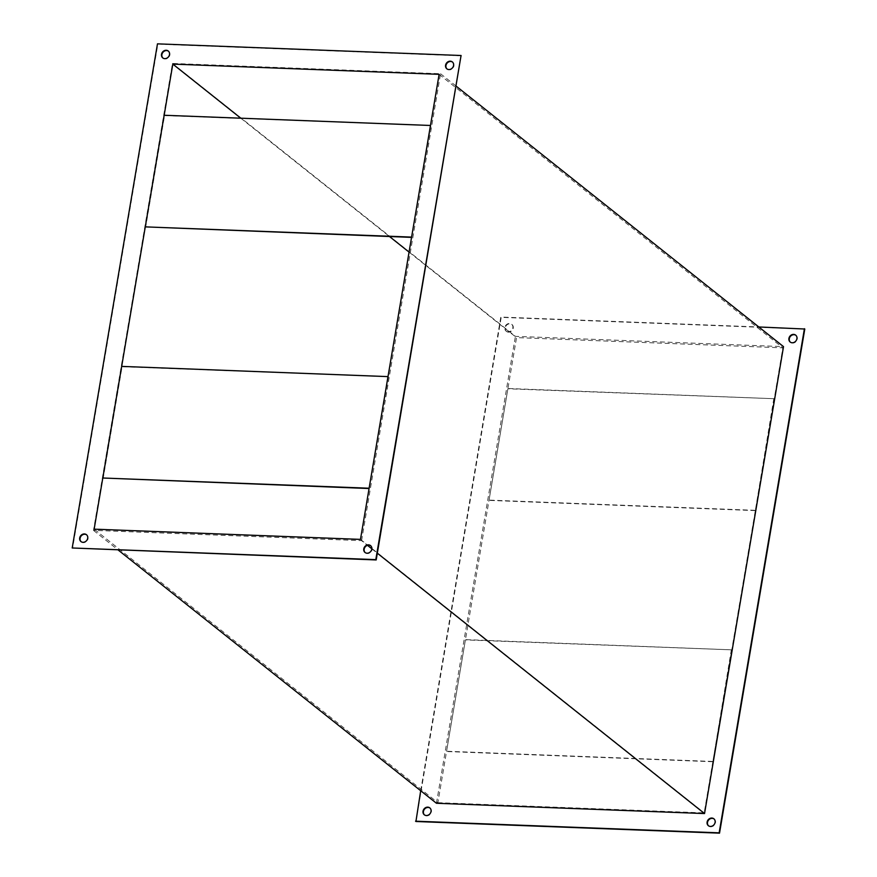 <?xml version="1.0" encoding="UTF-8"?>
<svg xmlns="http://www.w3.org/2000/svg" width="877" height="877" viewBox="0 0 877 877"><rect width="100%" height="100%" fill="white"/><g stroke="black" fill="none" stroke-linecap="round" stroke-linejoin="round"><path stroke-width="0.66" stroke-dasharray="4.38 3.29" d="M714.042 818.954A4.407 3.815 128.5 0 1 714.24 819.096A4.407 3.815 128.5 0 1 715.128 823.865A4.407 3.815 128.5 0 1 710.787 826.726A4.407 3.815 128.5 0 1 708.748 825.991A4.407 3.815 128.5 0 1 708.561 825.827M429.971 808.046A4.407 3.815 128.5 0 1 430.168 808.188A4.407 3.815 128.5 0 1 431.056 812.957A4.407 3.815 128.5 0 1 426.715 815.818A4.407 3.815 128.5 0 1 424.676 815.084A4.407 3.815 128.5 0 1 424.49 814.919M508.517 332.153A4.407 3.815 128.5 0 1 506.489 331.418A4.407 3.815 128.5 0 1 505.59 326.65A4.407 3.815 128.5 0 1 509.932 323.788A4.407 3.815 128.5 0 1 511.971 324.523A4.407 3.815 128.5 0 1 512.87 329.292A4.407 3.815 128.5 0 1 508.517 332.153M508.134 331.857A4.407 3.815 128.5 0 1 506.106 331.111A4.407 3.815 128.5 0 1 505.207 326.343A4.407 3.815 128.5 0 1 509.559 323.481A4.407 3.815 128.5 0 1 511.587 324.216A4.407 3.815 128.5 0 1 512.486 328.985A4.407 3.815 128.5 0 1 508.134 331.857M795.845 335.288A4.407 3.815 128.5 0 1 796.042 335.431A4.407 3.815 128.5 0 1 796.941 340.199A4.407 3.815 128.5 0 1 792.589 343.06A4.407 3.815 128.5 0 1 790.561 342.326A4.407 3.815 128.5 0 1 790.374 342.173M81.155 541.712A4.407 3.815 -51.5 0 0 81.342 541.876A4.407 3.815 -51.5 0 0 83.37 542.611A4.407 3.815 -51.5 0 0 87.722 539.739A4.407 3.815 -51.5 0 0 86.823 534.981A4.407 3.815 -51.5 0 0 86.626 534.827M365.227 552.62A4.407 3.815 -51.5 0 0 365.413 552.784A4.407 3.815 -51.5 0 0 367.441 553.519A4.407 3.815 -51.5 0 0 371.793 550.657A4.407 3.815 -51.5 0 0 370.894 545.889A4.407 3.815 -51.5 0 0 370.697 545.746M447.029 68.954A4.407 3.815 -51.5 0 0 447.215 69.119A4.407 3.815 -51.5 0 0 449.254 69.853A4.407 3.815 -51.5 0 0 453.595 66.992A4.407 3.815 -51.5 0 0 452.707 62.223A4.407 3.815 -51.5 0 0 452.51 62.081M162.958 58.046A4.407 3.815 -51.5 0 0 163.144 58.211A4.407 3.815 -51.5 0 0 165.183 58.945A4.407 3.815 -51.5 0 0 169.524 56.084A4.407 3.815 -51.5 0 0 168.636 51.315A4.407 3.815 -51.5 0 0 168.439 51.173M361.576 540.66L440.55 73.734L172.462 63.44L93.488 530.366L361.576 540.66L367.474 545.341M371.815 548.805L377.329 553.19M93.488 530.366L118.209 550.032M440.55 73.734L456.303 86.264M172.462 63.44L515.424 336.34L783.512 346.634M436.45 803.266L515.424 336.34M437.875 802.674L704.187 812.902L782.854 347.84L516.531 337.612L437.875 802.674L94.146 529.16M415.928 821.497L501.195 317.364L804.79 329.018M360.469 539.388L704.187 812.902M439.125 74.326L782.854 347.84M240.802 118.198L389.509 236.538M409.055 252.094L516.531 337.612M461.455 55.81L157.849 44.157L72.583 548.278M420.697 790.736L500.811 317.057L758.791 326.968M430.475 125.477L164.536 115.556L145.659 227.176M430.859 125.784L411.543 237.382M387.996 376.617L122.067 366.696L103.19 478.305M388.379 376.924L369.074 488.522M774.194 398.991L755.316 510.611L773.81 398.695L507.882 388.774L489.004 500.383L507.882 388.774M755.316 510.611L489.004 500.383M754.933 510.304L488.621 500.076M773.81 398.695L507.498 388.467M731.725 650.131L712.837 761.74L731.341 649.824L465.402 639.903L446.525 751.523L465.402 639.903M712.837 761.74L446.525 751.523M712.464 761.444L446.141 751.216M731.341 649.824L465.018 639.596"/><path stroke-width="1.32" d="M708.561 825.827A4.407 3.815 128.5 0 1 707.914 821.102A4.407 3.815 128.5 0 1 712.201 818.362A4.407 3.815 128.5 0 1 714.042 818.954M710.403 826.43A4.407 3.815 128.5 0 1 708.364 825.685A4.407 3.815 128.5 0 1 707.476 820.916A4.407 3.815 128.5 0 1 711.817 818.055A4.407 3.815 128.5 0 1 713.856 818.789A4.407 3.815 128.5 0 1 714.744 823.558A4.407 3.815 128.5 0 1 710.403 826.43M424.49 814.919A4.407 3.815 128.5 0 1 423.843 810.195A4.407 3.815 128.5 0 1 428.129 807.454A4.407 3.815 128.5 0 1 429.971 808.046M426.332 815.522A4.407 3.815 128.5 0 1 424.293 814.777A4.407 3.815 128.5 0 1 423.405 810.008A4.407 3.815 128.5 0 1 427.746 807.147A4.407 3.815 128.5 0 1 429.785 807.881A4.407 3.815 128.5 0 1 430.673 812.65A4.407 3.815 128.5 0 1 426.332 815.522M790.374 342.173A4.407 3.815 128.5 0 1 789.717 337.437A4.407 3.815 128.5 0 1 794.003 334.696A4.407 3.815 128.5 0 1 795.845 335.288M792.205 342.764A4.407 3.815 128.5 0 1 790.177 342.019A4.407 3.815 128.5 0 1 789.278 337.261A4.407 3.815 128.5 0 1 793.63 334.389A4.407 3.815 128.5 0 1 795.658 335.124A4.407 3.815 128.5 0 1 796.557 339.892A4.407 3.815 128.5 0 1 792.205 342.764M84.411 533.94A4.407 3.815 -51.5 0 0 80.059 536.801A4.407 3.815 -51.5 0 0 80.958 541.569A4.407 3.815 -51.5 0 0 82.997 542.304A4.407 3.815 -51.5 0 0 87.338 539.443A4.407 3.815 -51.5 0 0 86.439 534.674A4.407 3.815 -51.5 0 0 84.411 533.94M86.626 534.827A4.407 3.815 -51.5 0 0 84.795 534.236A4.407 3.815 -51.5 0 0 80.509 536.976A4.407 3.815 -51.5 0 0 81.155 541.712M368.483 544.847A4.407 3.815 -51.5 0 0 364.13 547.708A4.407 3.815 -51.5 0 0 365.029 552.477A4.407 3.815 -51.5 0 0 367.068 553.212A4.407 3.815 -51.5 0 0 371.409 550.35A4.407 3.815 -51.5 0 0 370.511 545.582A4.407 3.815 -51.5 0 0 368.483 544.847M370.697 545.746A4.407 3.815 -51.5 0 0 368.866 545.143A4.407 3.815 -51.5 0 0 364.58 547.884A4.407 3.815 -51.5 0 0 365.227 552.62M450.285 61.182A4.407 3.815 -51.5 0 0 445.944 64.043A4.407 3.815 -51.5 0 0 446.832 68.812A4.407 3.815 -51.5 0 0 448.871 69.546A4.407 3.815 -51.5 0 0 453.212 66.685A4.407 3.815 -51.5 0 0 452.324 61.916A4.407 3.815 -51.5 0 0 450.285 61.182M452.51 62.081A4.407 3.815 -51.5 0 0 450.668 61.478A4.407 3.815 -51.5 0 0 446.382 64.218A4.407 3.815 -51.5 0 0 447.029 68.954M166.213 50.274A4.407 3.815 -51.5 0 0 161.872 53.135A4.407 3.815 -51.5 0 0 162.76 57.904A4.407 3.815 -51.5 0 0 164.799 58.638A4.407 3.815 -51.5 0 0 169.14 55.777A4.407 3.815 -51.5 0 0 168.252 51.009A4.407 3.815 -51.5 0 0 166.213 50.274M168.439 51.173A4.407 3.815 -51.5 0 0 166.597 50.57A4.407 3.815 -51.5 0 0 162.311 53.311A4.407 3.815 -51.5 0 0 162.958 58.046M377.329 553.19L704.538 813.56L436.45 803.266L118.209 550.032M367.474 545.341L371.815 548.805M456.303 86.264L783.512 346.634L704.538 813.56M360.469 539.388L439.125 74.326L172.813 64.098L94.146 529.16L360.469 539.388M72.21 547.982L375.805 559.636L461.072 55.503L157.476 43.85L72.21 547.982L376.189 559.943L461.072 55.503M758.791 326.968L804.79 329.018L719.524 833.15L415.928 821.497L420.697 790.736M172.813 64.098L240.802 118.198M389.509 236.538L409.055 252.094M804.417 328.722L719.151 832.843L415.545 821.19M411.543 237.382L145.275 226.869L164.163 115.26L430.475 125.477L411.598 237.097L145.275 226.869M369.118 488.226L102.806 478.009L121.684 366.389L387.996 376.617L369.118 488.226M369.074 488.522L102.806 478.009"/></g></svg>
